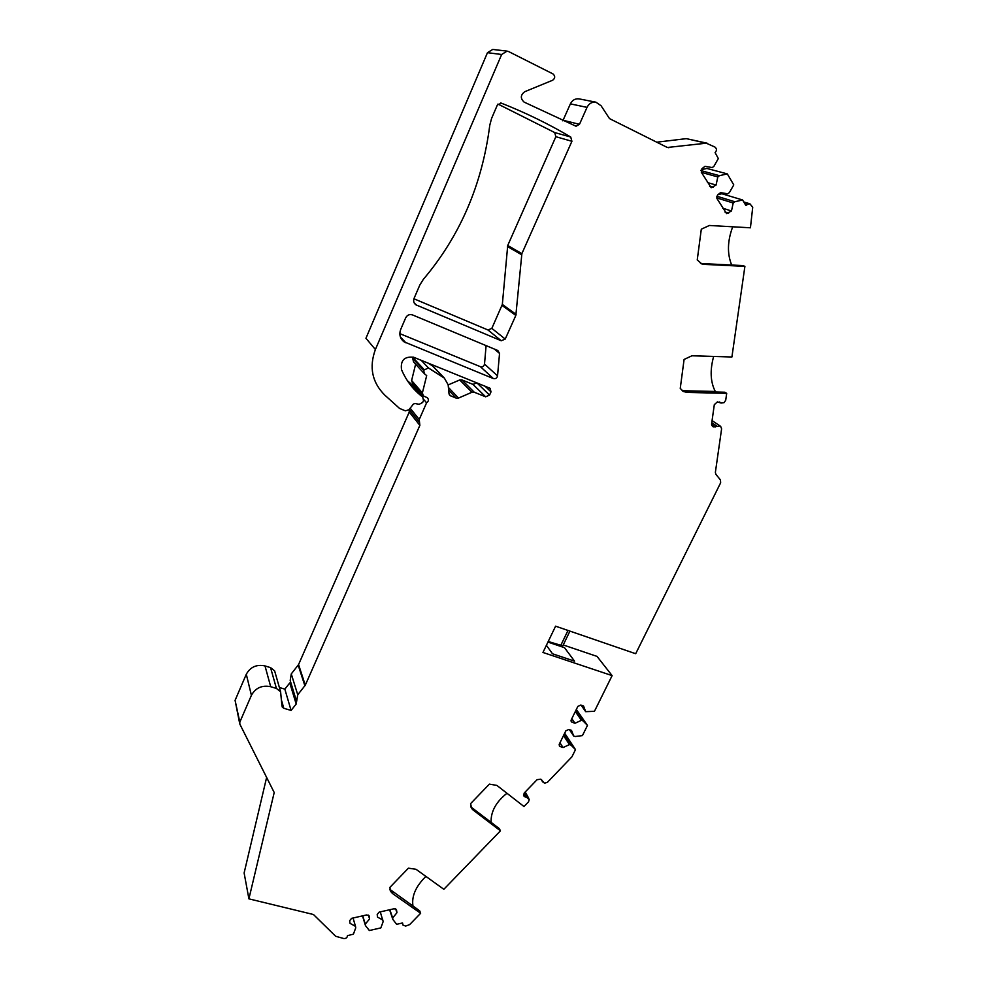 <?xml version="1.0" encoding="UTF-8"?>
<svg xmlns="http://www.w3.org/2000/svg" width="988" height="988" viewBox="0 0 988 988"><rect width="100%" height="100%" fill="white"/><g stroke="black" fill="none" stroke-linecap="round" stroke-linejoin="round"><path stroke-width="1.48" d="M499.545 353.42L497.544 375.86C496.964 378.157 495.568 379.059 493.345 378.565L403.956 341.774C400.017 338.514 398.93 334.401 400.708 329.412L405.698 317.815C407.254 314.987 409.514 314.036 412.502 314.925L497.841 350.518L499.545 353.42L494.408 349.085M571.916 141.296L570.718 137.023C548.896 124.08 525.764 112.78 501.361 103.16L497.372 104.975L491.592 118.399L489.789 125.167C482.169 184.694 460.025 236.083 423.346 279.345L419.851 284.964L414.071 298.376C413.145 301.056 413.774 303.217 415.973 304.86L501.262 340.761L505.226 339.069L515.835 315.431L521.874 253.632L571.916 141.296L555.861 136.702L554.7 132.565L497.952 104.061M571.2 721.536L571.249 719.82L577.844 706.395L580.783 705.049L583.525 705.938L585.686 711.669L594.455 711.298L612.115 675.619L542.955 652.463L555.589 626.182L635.679 653.723L720.647 482.799L720.45 479.933L715.868 474.314L715.374 472.375L721.611 428.804L720.66 426.384L712.064 420.629L720.264 426.087M744.903 266.365L742.939 265.574L702.32 263.598L704.185 264.376L744.903 266.365L731.91 357.001L691.933 355.779L684.091 359.447L680.25 388.42L683.437 391.507L687.03 392.421L726.699 393.348L725.711 400.264L724.056 402.659L721.092 403.055L717.399 401.881L714.312 404.66L711.582 424.037L712.756 426.606L713.867 426.89L720.03 425.952M704.185 264.376L701.813 263.92L697.244 259.943L701.307 229.191L709.396 225.474L750.435 227.796L752.72 207.221L749.904 203.812L747.533 204.355L744.668 203.479M702.369 169.442L706.902 168.442L727.329 173.913L733.775 184.904L729.403 192.549L727.785 193.809L720.573 192.635L717.72 194.834L716.93 198.489L726.6 213.618L731.466 211L733.207 202.997L734.825 201.75L742.618 199.984L745.915 205.603L747.533 204.355M727.329 173.913L719.449 175.666L717.819 176.926L716.078 185.052L711.224 187.708L701.319 172.283L702.11 168.553L704.987 166.342L712.286 167.565L713.929 166.293L718.325 158.549L715.09 152.609C716.942 150.534 716.893 148.694 714.954 147.076L706.297 143.186L667.332 147.484L609.51 118.609L601.087 105.765L595.925 102.184C591.985 101.776 589.009 103.505 587.02 107.371L579.474 124.315L576.016 126.229L524.097 102.097C520.231 98.43 520.454 94.959 524.776 91.686L552.638 80.25C555.268 78.237 555.38 76.125 552.996 73.927L508.721 51.611L507.091 51.117L501.657 54.488L375.391 349.517C368.944 367.203 372.081 382.405 384.801 395.126L399.535 408.402L405.327 410.835L408.909 409.798L413.392 404.067L414.935 403.487L419.171 404.327L422.666 402.462L423.519 400.523L422.716 397.053L410.638 383.48L422.592 396.954M448.169 384.925L459.704 379.96L461.915 379.923L474.215 392.211L485.627 396.806L489.542 395.114L490.999 391.878L490.097 388.296L413.725 357.273C404.425 356.223 400.35 360.348 401.523 369.648C406.019 380.207 412.626 388.988 421.37 396.003M474.215 392.211L471.943 392.261L458.481 398.078L456.197 398.127L448.676 390.124M428.261 363.164L432.892 366.128L444.353 378.083L448.157 384.814L449.009 393.619L450.108 395.583L456.197 398.127M444.353 378.083L428.434 367.956L421.234 360.324M410.156 408.205L419.245 419.505L426.581 402.82C428.693 401.313 428.953 399.621 427.359 397.744L423.358 395.904L422.382 392.928L426.693 375.588L424.42 373.76L423.605 370.241L428.434 367.956M419.245 419.505L419.554 422.444L409.18 409.464L409.254 412.021L298.574 664.566L291.275 673.902L290.188 680.473L296.277 700.443M281.679 700.825L283.791 708.273L291.089 710.434L296.178 704.036L297.746 694.786L305.28 685.19L419.863 425.371L419.554 422.444M283.791 708.273L282.235 707.038M270.7 686.709L265.006 665.924C256.584 664.195 250.347 666.974 246.296 674.248L251.409 695.317C255.596 687.846 262.03 684.968 270.7 686.709L276.43 688.438L280.592 691.736L281.975 706.087M251.409 695.317L239.812 722.142L239.825 724.093L274.207 792.524L248.902 898.845L313.468 914.518L335.648 936.266L343.725 938.526C346.022 938.649 347.257 937.698 347.443 935.673L353.42 934.154L355.729 927.856L355.507 926.361L350.024 923.348L349.641 920.717L351.605 918.334L366.746 914.925L369.067 915.814L369.586 918.926L365.276 924.138L365.486 925.633L369.364 930.523L380.837 927.905L383.159 921.619L380.269 911.875M500.447 830.834L499.335 828.623L472.079 807.863L473.141 810.049L500.447 830.834L443.847 889.299L416.01 869.292L408.402 868.168L389.877 887.397L390.569 891.349L392.582 893.584L420.629 913.283L409.637 924.62L405.66 926.065L402.943 925.064L402.561 922.965L396.645 924.311L392.841 919.42L392.656 917.938L396.954 912.727L396.447 909.578L394.175 908.738L379.157 912.122L377.194 914.493L377.552 917.123L382.961 920.137M473.141 810.049L471.684 808.53L470.597 803.627L489.393 784.126L496.89 785.411L523.998 806.529L528.531 801.836L529.247 799.502L526.839 797.588L524.258 792.956L523.875 795.982L526.839 797.588M564.679 733.182L575.498 749.62L571.929 756.82L547.451 782.298L544.474 783.212L540.807 779.186L537.114 779.668L524.258 792.956M575.498 749.62L571.002 745.088L569.446 744.606L563.037 747.558L559.467 746.187L559.294 744.149L565.84 730.836L568.755 729.49L571.496 730.354L573.682 736.011L575.238 736.505L582.426 735.603L587.465 725.427L582.982 720.832L575.819 710.52M571.459 721.919L574.979 723.29L581.413 720.326L582.982 720.832M612.115 675.619L597.036 656.403L563.234 644.954M266.624 777.433L244.122 872.972L248.902 898.845M239.615 723.13L235.082 700.356L246.296 674.248M265.006 665.924L270.564 667.629L274.615 670.852L275.319 673.322M291.089 710.434L284.84 689.142L279.369 687.487M284.84 689.142L289.78 682.918L296.178 704.036M416.393 389.692L417.158 388.716M422.382 392.928L411.613 380.504L412.564 383.393L422.679 395.114M411.613 380.504L415.627 364.177M423.84 373.131L413.54 361.892L412.749 358.471L413.392 357.15M432.892 366.128L435.066 368.401M461.915 379.923L473.005 384.406L476.772 382.825M407.451 380.763L410.638 383.48M422.716 397.053L411.823 384.406M501.657 54.488L487.467 52.685L365.943 338.267L375.391 349.517M487.467 52.685L492.728 49.437L507.091 51.117M562.814 120.845L570.385 103.876L587.02 107.371M579.289 98.911L579.005 98.862C575.177 98.454 572.311 100.134 570.385 103.876M656.748 142.198L686.314 138.641L707.124 143.211M717.992 194.624L721.895 193.747L742.618 199.984M413.923 298.771L488.01 330.004L491.839 328.374L502.336 304.428L507.721 245.493L555.861 136.702M399.831 333.635L480.44 366.709C482.601 367.19 483.959 366.313 484.515 364.078L486.096 345.615M425.89 876.393C415.738 886.409 411.44 896.314 412.984 906.12M389.902 889.41L419.727 910.862L420.629 913.283M506.98 793.265C496.038 801.91 490.74 811.593 491.085 822.337M470.77 806.616L472.079 807.863M576.337 709.458L587.465 725.427M581.413 720.326L575.325 711.533M574.979 723.29L571.817 718.647M585.686 711.669L581.067 705.136M569.928 631.122L562.789 645.88L548.229 641.496M546.401 645.312L552.49 653.772L574.547 661.17L564.519 647.696L547.945 642.089M732.713 226.795C727.415 240.998 727.069 253.743 731.688 265.031M700.492 263.314L702.32 263.598M713.645 356.446C709.866 370.302 710.409 381.973 715.287 391.458L716.189 392.014M726.699 393.348L724.846 392.224L685.277 391.285L687.03 392.421M682.128 390.643L685.277 391.285M683.437 391.507L682.226 390.717L715.287 391.458M734.825 201.75L716.745 196.192M701.048 170.208L702.579 169.775L701.937 168.701M731.466 211L722.697 208.159M733.207 202.997L716.67 197.872M716.078 185.052L707.433 182.545M717.819 176.926L701.394 172.381M719.449 175.666L700.974 170.615M423.766 399.535L426.581 402.82M568.001 630.455L560.628 645.695M392.841 919.42L389.593 909.775M392.656 917.938L389.865 909.701M396.954 912.727L395.62 908.837M355.507 926.361L353.049 918.013M369.586 918.926L368.388 915.123M365.276 924.138L362.732 915.827M365.486 925.633L362.497 915.876M571.002 745.088L564.037 734.479M569.446 744.606L563.518 735.554M563.037 747.558L559.961 742.791M573.682 736.011L569.471 729.712M507.462 246.531L521.59 254.706M507.721 245.493L521.874 253.632M570.718 137.023L554.7 132.565M501.361 103.16L500.583 102.974M416.689 305.23L414.244 303.007M501.262 340.761L488.01 330.004M505.226 339.069L491.839 328.374M515.835 315.431L502.065 305.44M516.106 314.382L502.336 304.428M572.237 722.413L571.027 720.623M713.867 426.89L711.755 425.47M715.324 426.915L711.558 424.383M717.14 426.297L711.768 422.703M720.511 402.61L719.585 402.03M728.625 213.186L724.957 211.975M713.225 187.251L709.606 186.189M686.314 138.641L706.297 143.186M668.814 147.731L666.851 147.249M579.474 124.315L563.135 120.264M411.897 384.468L422.666 397.015M490.999 391.878L485.059 386.185M489.542 395.114L476.92 382.887M485.627 396.806L473.005 384.406M432.398 365.795L443.847 377.737M423.963 369.438L413.083 357.693M423.605 370.241L412.749 358.471M419.863 425.371L409.254 412.021M305.28 685.19L298.574 664.566M304.897 685.82L298.203 665.183M297.746 694.786L291.275 673.902M276.43 688.438L270.564 667.629M239.812 722.142L235.082 700.356M524.233 796.328L523.492 795.007M525.233 797.118L523.566 794.13M542.548 781.36L541.659 779.853M459.704 379.96L471.943 392.261M458.481 398.078L448.404 387.432M450.75 395.953L449.132 394.224M560.295 746.718L559.085 744.829M391.754 891.188L392.582 893.584M405.957 342.873L400.399 337.007M493.345 378.565L480.44 366.709M497.544 375.86L484.515 364.078M415.973 304.86L414.688 303.687M701.813 263.92L700.9 263.524M720.771 402.845L719.388 401.98M743.779 201.947L749.904 203.812M579.005 98.862L595.925 102.184M280.592 691.736L274.615 670.852M525.208 791.981L528.79 798.403M541.263 779.544L542.684 781.965M450.108 395.583L449.454 394.891M389.914 889.447L390.569 891.349M471.684 808.53L470.807 806.727M403.956 341.774L401.387 339.045"/></g></svg>
